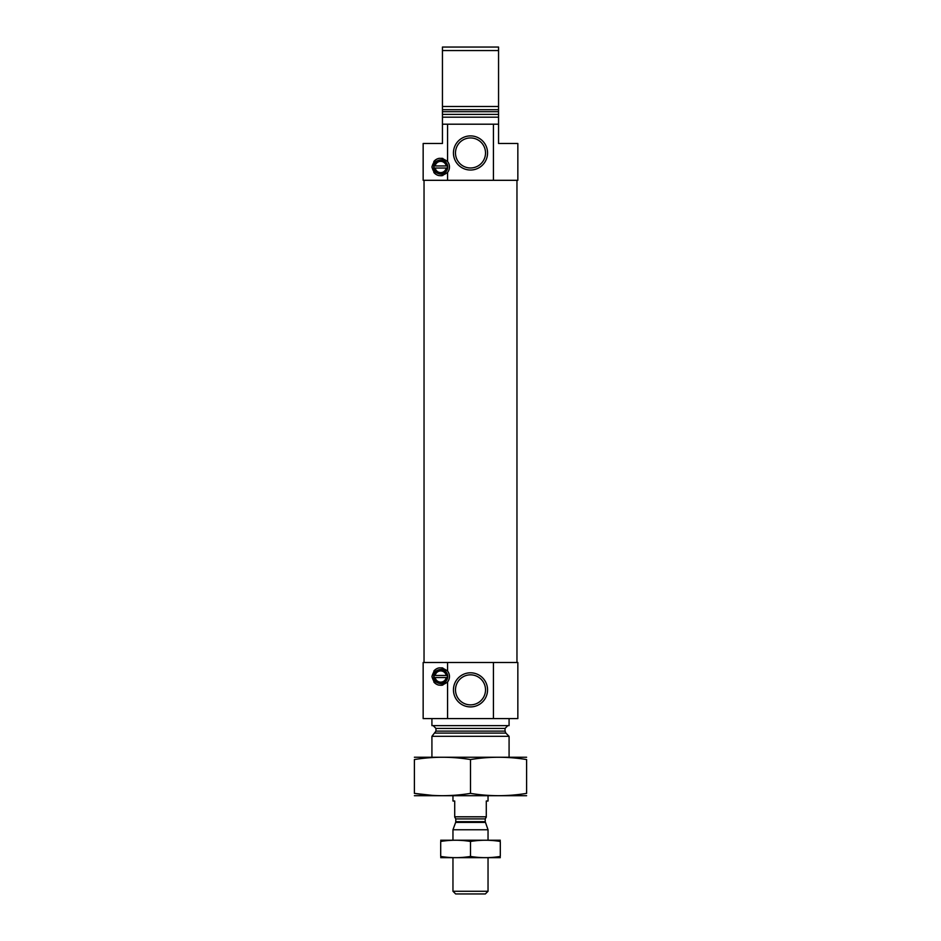 <?xml version="1.0" encoding="UTF-8"?>
<svg xmlns="http://www.w3.org/2000/svg" width="941" height="941" viewBox="0 0 941 941"><rect width="100%" height="100%" fill="white"/><g stroke="black" fill="none" stroke-linecap="round" stroke-linejoin="round"><path stroke-width="1.41" d="M485.521 689.847A15.021 15.021 0 0 0 462.996 676.85A15.021 15.021 0 0 0 462.996 702.856A15.021 15.021 0 0 0 485.521 689.847M447.575 124.2L447.575 161.546C439.882 155.877 434.671 157.688 431.919 166.98C434.66 176.285 439.87 178.096 447.575 172.415L447.575 180.307L423.156 180.307L423.156 143.491L442.446 143.491L442.446 124.2L498.554 124.2L498.554 117.19L442.446 117.19L442.446 106.486L498.554 106.486L498.554 117.19M447.575 180.307L517.844 180.307L517.844 143.491L498.554 143.491L498.554 124.2M493.425 180.307L493.425 124.2M442.446 124.2L442.446 117.19M442.446 111.685L498.554 111.685L498.554 50.555L442.446 50.555L442.446 47.05L498.554 47.05L498.554 50.555M498.554 114.379L442.446 114.379L442.446 50.555M434.566 165.934L435.177 165.934A5.611 5.611 0 0 1 446.199 165.934L434.566 165.934L433.86 166.592A6.834 6.834 0 0 0 433.86 167.369L434.566 168.039L446.822 168.039L447.516 167.369A6.834 6.834 0 0 0 447.516 166.592A6.834 6.834 0 0 1 440.694 173.826A6.834 6.834 0 0 1 433.86 167.369A0.706 0.706 0 0 0 433.954 167.674M433.954 166.298A0.706 0.706 0 0 0 433.86 166.592A6.834 6.834 0 0 1 440.694 160.146A6.834 6.834 0 0 1 447.516 166.592L446.822 165.934M446.822 168.039L446.199 168.039A5.611 5.611 0 0 1 435.177 168.039L434.566 168.039M434.036 675.838A0.706 0.706 0 0 0 433.954 676.132A6.752 6.752 0 0 0 433.954 676.92L434.648 677.579L446.728 677.579L447.434 676.92A6.752 6.752 0 0 0 447.434 676.132L446.728 675.473L434.648 675.473L433.954 676.132A6.752 6.752 0 0 1 441.082 669.792A6.752 6.752 0 0 1 447.434 676.92A6.752 6.752 0 0 1 440.694 683.272A6.752 6.752 0 0 1 433.954 676.92A0.706 0.706 0 0 0 434.036 677.214M433.954 676.132A6.752 6.752 0 0 1 440.694 669.78A6.752 6.752 0 0 1 447.434 676.132A0.706 0.706 0 0 0 447.351 675.838M446.728 677.579L446.199 677.579A5.611 5.611 0 0 1 435.177 677.579L434.648 677.579M447.575 718.606L423.156 718.606L423.156 662.499L447.575 662.499L447.575 671.086C439.882 665.416 434.671 667.228 431.919 676.532C434.66 685.824 439.87 687.636 447.575 681.966L447.575 718.606L517.844 718.606L517.844 662.499L493.425 662.499L493.425 718.606M431.919 757.187L431.919 736.321L509.081 736.321L509.081 757.187M433.154 725.617L435.954 728.428L435.954 731.122L431.919 736.321M431.919 718.606L431.919 725.617L509.081 725.617L509.081 718.606M487.556 689.847A17.056 17.056 0 0 0 461.972 675.085A17.056 17.056 0 0 0 461.972 704.621A17.056 17.056 0 0 0 487.556 689.847M447.575 671.086A8.763 8.763 0 0 1 447.575 681.966L447.575 681.966M447.575 662.499L493.425 662.499M433.813 671.098A8.763 8.763 0 0 1 437.883 668.216M441.67 667.816A8.763 8.763 0 0 1 442.929 668.051M442.917 685.013A8.763 8.763 0 0 1 440.706 685.295M437.883 684.836A8.763 8.763 0 0 1 433.801 681.943M433.683 676.532A7.01 7.01 0 0 1 444.199 670.451A7.01 7.01 0 0 1 444.199 682.601A7.01 7.01 0 0 1 433.683 676.532M434.648 675.473L435.177 675.473A5.611 5.611 0 0 1 446.199 675.473L446.728 675.473M424.038 662.499L424.038 180.307M487.556 152.96A17.056 17.056 0 0 0 461.972 138.186A17.056 17.056 0 0 0 461.972 167.733A17.056 17.056 0 0 0 487.556 152.96M447.575 161.546A8.763 8.763 0 0 1 447.575 172.415L447.575 172.415M433.813 161.558A8.763 8.763 0 0 1 437.883 158.676M441.67 158.276A8.763 8.763 0 0 1 442.929 158.5M442.917 175.461A8.763 8.763 0 0 1 440.706 175.755M437.883 175.285A8.763 8.763 0 0 1 433.801 172.403M433.683 166.98A7.01 7.01 0 0 1 444.199 160.911A7.01 7.01 0 0 1 444.199 173.062A7.01 7.01 0 0 1 433.683 166.98M485.521 152.96A15.021 15.021 0 0 0 462.996 139.95A15.021 15.021 0 0 0 462.996 165.969A15.021 15.021 0 0 0 485.521 152.96M414.393 795.71L526.607 795.71M470.5 793.381L470.5 759.552C489.202 756.493 507.905 756.493 526.607 759.552C526.607 756.493 526.607 756.493 526.607 759.552L526.607 793.381C526.607 796.439 526.607 796.439 526.607 793.381C507.905 796.451 489.202 796.451 470.5 793.381C451.798 796.451 433.095 796.451 414.393 793.381C414.393 796.439 414.393 796.439 414.393 793.381L432.307 795.38M414.393 793.381L414.393 759.552C414.393 756.493 414.393 756.493 414.393 759.552C433.095 756.493 451.798 756.493 470.5 759.552M414.393 757.234L526.607 757.234M452.962 795.757L452.962 801.014L454.715 801.014L454.715 816.8L486.285 816.8L486.285 801.014L488.038 801.014L488.038 795.757M486.285 817.082L485.227 818.905L485.227 821.693L488.038 829.762L452.962 829.762L452.962 840.184M488.038 891.256L452.962 891.256L455.656 893.95L485.344 893.95L488.038 891.256L488.038 857.71M488.038 840.184L488.038 829.762M500.306 840.231L440.694 840.231M440.694 841.466C440.694 839.842 440.694 839.842 440.694 841.466C450.633 839.831 460.561 839.831 470.5 841.466C480.439 839.831 490.367 839.831 500.306 841.466C500.306 839.842 500.306 839.842 500.306 841.466L500.306 856.428C500.306 858.051 500.306 858.051 500.306 856.428C490.367 858.063 480.439 858.063 470.5 856.428C460.561 858.063 450.633 858.063 440.694 856.428C440.694 858.051 440.694 858.051 440.694 856.428L440.694 841.466M470.5 841.466L470.5 856.428M500.306 857.663L440.694 857.663M442.446 109.697L498.554 109.697M435.13 733.11L505.87 733.11L509.081 736.321M435.954 731.122L505.046 731.122L505.87 733.11M435.954 728.428L505.046 728.428L507.846 725.617M454.715 817.082L455.773 818.905L485.227 818.905M485.227 821.693L455.773 821.693L455.644 822.41L485.356 822.41M505.046 731.122L505.046 728.428M516.962 662.499L516.962 180.307M452.962 891.256L452.962 857.71M455.644 822.41L452.962 829.762M455.773 821.693L455.773 818.905"/></g></svg>
